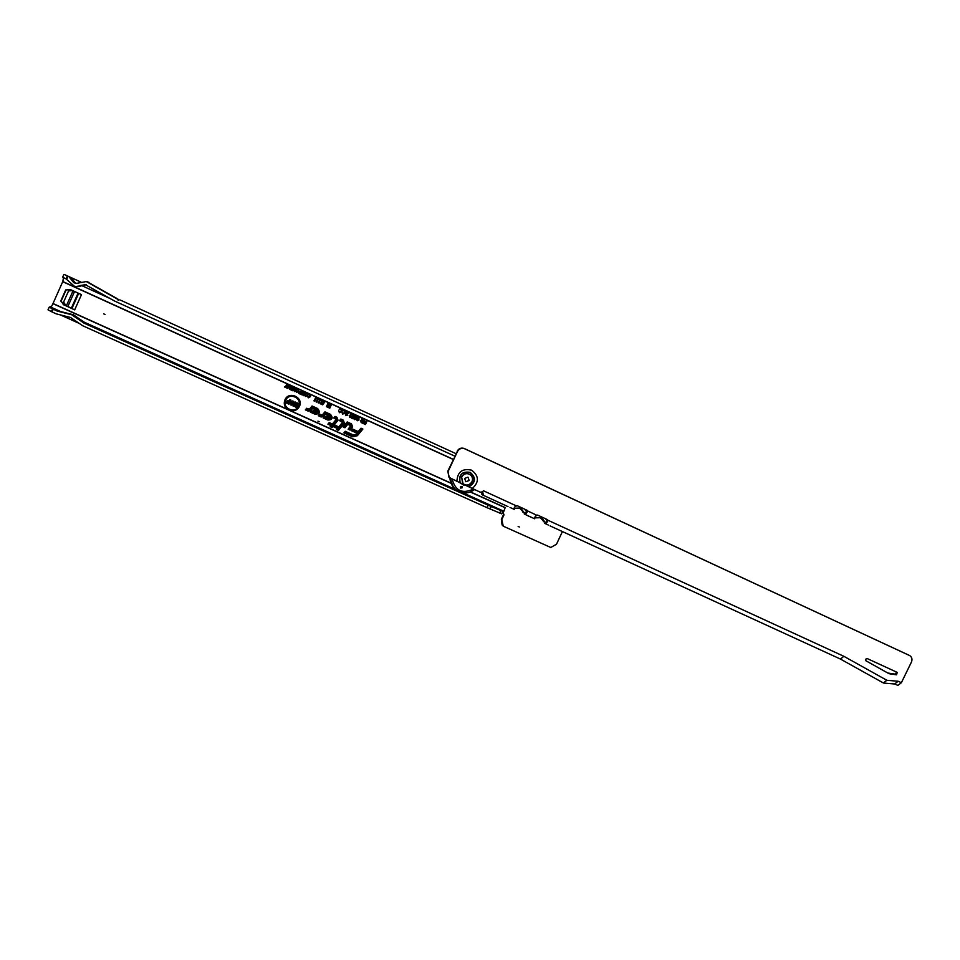 <?xml version="1.0" encoding="UTF-8"?>
<svg xmlns="http://www.w3.org/2000/svg" width="960" height="960" viewBox="0 0 960 960"><rect width="100%" height="100%" fill="white"/><g stroke="black" fill="none" stroke-linecap="round" stroke-linejoin="round"><path stroke-width="1.44" d="M105.036 314.46L103.68 313.848L105.036 314.46M519.336 527.004L518.136 526.476L519.336 527.004M319.224 421.716L317.928 421.14L319.224 421.716M298.596 406.032C302.604 398.064 289.164 391.944 285.768 400.224C281.76 408.216 295.212 414.288 298.596 406.032M298.752 406.068C302.868 397.884 289.068 391.608 285.576 400.104C281.472 408.312 295.284 414.54 298.752 406.068M450.708 482.988L290.868 410.856C294.756 411.288 297.6 409.8 299.424 406.404C303.948 397.404 288.768 390.504 284.94 399.852C283.56 403.464 284.328 406.584 287.22 409.212L53.004 303.516L51.648 306.192L49.188 307.176L57.204 311.076L58.968 311.124L50.244 307.188M289.644 410.304C293.904 411.396 297.096 410.064 299.232 406.284C303.648 397.5 288.84 390.768 285.096 399.888C283.644 403.98 284.748 407.268 288.384 409.74M337.38 419.916L336.636 417.936L335.268 417.312L336.744 419.892L332.592 424.908L329.052 423.912L332.22 425.352L331.872 426.648L332.748 425.58L335.976 427.044L333.12 425.148L337.38 419.916M337.512 419.94L336.672 417.72L335.172 417.036L334.572 417.768L336.288 418.56L336.564 419.724L332.508 424.632L329.34 423.192L328.728 423.936L331.896 425.364L331.02 426.42L331.896 426.816L332.772 425.76L336 427.224L336.612 426.48L333.384 425.028L337.512 419.94M338.04 420.216L336.936 417.276L335.064 416.424L333.744 418.02L336.192 419.436L332.376 424.02L329.208 422.592L327.9 424.176L331.068 425.616L330.18 426.672L332.076 427.524L332.952 426.468L336.192 427.932L337.5 426.336L334.272 424.872L338.04 420.216M330.456 426.552L331.992 427.248L332.868 426.192L336.096 427.644L337.164 426.348L333.936 424.896L337.836 420.084L336.816 417.396L335.076 416.604L334.008 417.9L336.3 419.496L332.4 424.2L329.232 422.772L328.164 424.056L331.332 425.496L330.18 426.672M342.78 421.32L343.248 422.568L338.244 429.528L343.752 422.796L343.008 420.816L340.668 420.372L342.78 421.32L343.044 422.436L337.392 429.3L338.268 429.696L343.884 422.82L343.044 420.6L340.944 419.652L340.332 420.384L342.66 421.44M344.412 423.096L343.308 420.168L340.836 419.04L339.516 420.636L342.588 422.268L336.564 429.552L338.448 430.404L344.412 423.096M338.364 430.128L344.208 422.964L343.188 420.288L340.848 419.22L339.78 420.516L342.72 422.292L336.828 429.432L338.448 430.404M350.988 425.052L351.456 426.288L349.824 429.18L351.96 426.516L351.216 424.548L347.4 422.808L344.22 426.648L347.556 423.492L350.988 425.052L351.24 426.156L348.96 428.964L349.836 429.36L351.852 426.912L351.252 424.32L347.304 422.532L343.884 426.66L344.76 427.056L347.568 423.672L350.868 425.16M352.62 426.816L351.516 423.888L347.196 421.932L343.068 426.912L344.952 427.764L347.76 424.368L350.688 425.7L348.144 429.216L350.028 430.068L352.62 426.816M349.932 429.78L352.404 426.684L351.396 424.008L347.208 422.112L343.332 426.792L344.856 427.488L347.676 424.092L350.724 425.484L348.396 429.084L350.028 430.068M503.136 512.304L503.988 514.896L501.78 519.636L503.268 526.188L502.08 524.928L501.348 519.264L503.544 514.524L503.232 512.352M70.5 289.632L66.096 289.968L61.128 301.128L63.936 304.86L74.688 309.876L63.936 304.86M307.056 392.88L307.704 395.328L305.388 396.528L304.776 394.044L305.724 392.94L310.272 394.38L310.476 396.672L308.256 397.836L307.584 396.084L308.544 397.224L309.9 396.408L309.684 394.812L308.052 394.932L309.612 394.092M298.104 388.908L298.68 391.188L296.532 392.34L295.98 390.012L296.868 388.968L298.488 389.016L298.812 391.284L296.496 392.484L295.884 390L297.816 388.716L306.708 392.76M63.468 277.644L62.796 281.544L53.004 303.516M455.7 489.864L85.608 323.124L84.096 323.196L488.148 505.188L502.86 511.428L502.164 510.852L503.796 511.392L505.056 507.948M562.404 531.564L556.5 544.212L550.788 547.488L503.268 526.188M367.416 420.336L365.496 424.524L363 423.384L363.36 422.604L365.112 423.396L365.508 422.532L364.008 421.848L364.368 421.068L365.868 421.752L366.648 420.048L453.252 459.48M364.704 419.1L362.784 423.288L361.2 422.568L360.456 420.744L361.668 419.928L361.44 417.684L362.844 420.312L363.936 418.824L367.116 420.372L365.352 424.224L363.204 423.24L365.16 423.588L365.712 422.388L364.2 421.704L365.916 421.944L366.72 420.192M360.384 417.132L357.348 419.388L357.552 420.084L359.076 419.892L357.192 420.804L356.616 419.04L359.004 417.456L357.624 416.832L357.96 416.1L361.44 417.684M357.144 415.728L356.964 418.104L354.78 419.712L354.564 417.024L356.244 415.32L357.96 416.1M354.744 414.636L354.852 416.268L353.976 415.056L353.124 415.596L353.292 416.508L354.576 416.736L353.184 418.86L351.312 418.008L351.672 417.228L353.232 417.312L352.38 415.284L353.784 414.192L356.244 415.32M352.992 413.772L349.956 416.016L350.148 416.712L351.684 416.532L349.8 417.444L349.212 415.668L351.6 414.096L350.232 413.46L350.568 412.728L353.784 414.192M348.312 411.708L348.504 413.628L347.376 412.104L346.536 412.32L347.724 415.02L345.876 415.656L345.168 413.568L346.992 414.684L345.78 411.996L347.112 411.156L352.704 413.82L349.74 415.896L350.028 416.832L351.396 416.544L349.836 417.228L349.344 415.704L351.948 414.012L350.64 412.872M345.168 410.28L345.264 412.824L342.636 414.192L341.856 412.092L343.008 413.412L344.52 412.488L344.292 410.7L342.384 410.808L344.04 409.764L347.112 411.156M341.94 408.804L342.036 411.348L339.408 412.716L338.616 410.616L339.78 411.936L341.292 411.012L341.052 409.236L339.144 409.332L340.812 408.288L344.04 409.764M331.668 404.064L329.796 408.18L328.5 407.592L328.992 405.48L327.72 407.232L326.436 406.656L328.284 402.588L329.22 403.02L328.56 404.472L329.52 403.152L330.42 403.56L330.06 405.12L330.708 403.692L340.812 408.288M325.392 401.268L322.572 404.832L321.924 404.532L324.744 400.98L328.284 402.588M323.556 400.428L323.448 402.036L322.488 400.944L321.012 404.064L320.28 403.728L322.644 400.02L324.744 400.98M321.432 399.468L321.336 401.064L320.364 399.984L318.888 403.092L318.156 402.768L320.52 399.048L322.644 400.02M319.308 398.496L319.212 400.104L318.24 399.012L316.764 402.132L316.032 401.796L318.396 398.088L320.52 399.048M317.184 397.536L317.088 399.132L316.116 398.04L314.64 401.16L313.908 400.836L316.272 397.116L318.396 398.088M304.8 391.896L305.376 392.16L303.744 395.736L303 395.388L303.444 392.52L301.536 394.728L300.84 394.404L302.46 390.84L303.036 391.104L302.088 393.192L304.188 391.62L303.792 394.092L305.184 392.184L303.66 395.532L303.624 392.052L300.984 394.308L302.508 390.96L301.596 393.888L304.032 391.656L303.504 394.944L304.836 392.028M301.536 390.42L302.112 390.684L300.492 394.248L298.788 393.384L298.644 392.1L300.924 391.764L301.536 390.42L300.408 394.044L298.848 393.264L298.74 392.124L300.972 391.896L301.584 390.54M295.896 387.852L296.472 388.116L294.852 391.692L294.108 388.536L293.04 390.864L292.464 390.6L294.084 387.024L294.84 390.18L296.292 388.14L294.768 391.488L294.18 387.996L292.608 390.504L294.132 387.156L294.732 390.648L295.944 387.984M291.348 385.776L293.652 386.832L292.032 390.408L289.764 389.376L290.052 388.764L291.732 389.52L292.104 388.704L290.508 387.984L290.796 387.36L292.38 388.092L292.8 387.18L291.072 386.4L291.348 385.776L293.472 386.856L291.948 390.204L289.92 389.28L291.78 389.652L292.248 388.608L290.664 387.888L292.428 388.212L292.944 387.084L291.396 385.908M290.472 385.38L291.048 385.644L289.428 389.22L288.672 386.064L287.616 388.392L287.028 388.128L288.66 384.552L289.404 387.708L290.868 385.668L289.344 389.016L288.756 385.524L287.184 388.032L288.708 384.684L289.308 388.176L290.52 385.512M286.932 383.772L287.52 384.036L286.164 387L286.812 388.032L284.376 386.928L285.588 386.736L286.932 383.772L285.996 387.024L286.74 387.84L284.532 386.832L285.636 386.856L286.98 383.904M326.604 416.304L323.184 417.924L327.9 420.06C332.46 419.832 333.324 417.936 330.504 414.36L324.936 411.84L322.224 415.116L319.584 414.096L318.264 415.692L321.12 416.988L323.772 416.388L325.512 414.288L329.676 416.172C330.696 417.468 330.384 418.164 328.728 418.236L327.948 417.888L328.992 417.384L326.604 416.304L323.184 417.924M313.728 410.472L310.308 412.092L315.048 414.24C319.62 414.012 320.484 412.104 317.652 408.528L312.048 405.996L309.336 409.272L306.684 408.264L305.364 409.86L308.232 411.156L310.896 410.556L312.636 408.456L316.812 410.352C317.844 411.648 317.532 412.332 315.876 412.416L315.084 412.056L316.128 411.564L313.728 410.472L310.308 412.092M357.36 435.72L362.88 429.048L361.008 428.196L358.2 431.58L352.584 429.048L351.276 430.632L356.892 433.164L355.824 434.46L353.46 435L345.24 431.292L343.92 432.876L352.632 436.812L357.36 435.72L362.88 429.048M74.688 309.876L81.492 294.624L70.344 289.56L66.096 289.968M61.128 301.128L63.54 304.836M60.72 301.092L65.712 289.92M120.288 300.048L455.976 453.648M488.148 505.188L486.996 507.66L82.656 325.728L70.536 317.46L56.268 313.86L52.044 311.952L53.232 309.3M84.096 323.196L71.736 314.76L57.204 311.076M60.24 314.856L79.284 323.424M52.044 311.952L48.012 309.804M501.672 513.828L486.996 507.66M64.716 274.68L81.204 282.216M87.156 281.724L117.048 298.572M67.248 276.24L66.06 278.904L74.472 286.332L78.564 286.572L75.288 286.464M66.06 278.904L62.664 277.164M76.008 283.5L75.192 282.756L76.548 283.368M77.004 286.32L81.972 285.72L110.868 298.896L81.972 285.72L78.564 286.572M75.336 282.924L73.752 282.648L76.152 283.464L86.292 281.556L117.756 299.292L118.152 300.264L119.124 299.928M73.752 282.648L69.348 277.2M66.744 279.216L67.932 276.552M80.448 285.468L86.1 284.604M454.812 456.144L114.516 300.996L84.852 284.388M117.756 299.292L118.932 299.424M115.836 298.416L117.024 298.56M502.2 510.876L462.06 492.72M290.868 410.856L287.22 409.212M503.796 511.392L502.188 512.868M81.984 285.72L86.22 284.676M75.192 282.756L70.992 277.56M85.62 323.124L73.38 314.772L58.968 311.124M71.736 314.76L73.38 314.772M362.544 429.06L361.02 428.364L358.212 431.76L352.596 429.216L351.528 430.5L357.144 433.044L355.92 434.52L353.34 435.12L345.252 431.46L344.184 432.756L352.668 436.584L357.168 435.54M352.812 436.272L356.904 435.324L361.98 429.192L361.116 428.796L358.308 432.18L352.692 429.636L352.092 430.38L357.696 432.912L356.184 434.736L353.196 435.432L345.348 431.892L344.736 432.624L352.812 436.272L356.808 435.264L361.728 429.312L358.404 432.468L352.788 429.924L358.044 432.9L356.376 434.916L353.16 435.66L345.444 432.168L352.932 436.152M310.728 412.044L315.096 414.024C319.392 413.808 320.208 412.02 317.544 408.66L312.084 406.176L309.456 409.344L306.72 408.444L305.652 409.74L308.292 410.94L310.728 410.388L312.552 408.18L316.872 410.136C318.06 411.648 317.7 412.452 315.768 412.536L314.604 412.02L315.66 411.516L313.716 410.628M314.832 411.528L313.716 411.024L311.556 412.032L315.24 413.7C319.032 413.52 319.752 411.936 317.4 408.972L312.18 406.608L309.732 409.572L306.828 408.876L306.216 409.62L308.436 410.616L310.452 410.16L312.456 407.748L317.016 409.812C318.528 411.72 318.06 412.74 315.624 412.86L313.74 411.276L312.024 412.08L315.348 413.58C318.864 413.412 319.536 411.948 317.352 409.188L312.264 406.884L309.9 409.74L306.528 409.596L308.532 410.496L310.332 410.088L312.42 407.568L317.112 409.692C318.804 411.816 318.288 412.944 315.576 413.076L313.356 412.068L314.412 411.576M323.604 417.864L327.948 419.832C332.232 419.628 333.048 417.84 330.396 414.48L324.96 412.02L322.332 415.176L319.608 414.276L318.54 415.572L321.18 416.772L323.604 416.22L325.428 414.012L329.724 415.956C330.912 417.468 330.552 418.26 328.62 418.356L327.468 417.84L328.524 417.336L326.58 416.46M327.684 417.348L326.58 416.844L324.432 417.864L328.092 419.52C331.872 419.328 332.592 417.756 330.252 414.804L325.056 412.452L322.608 415.404L319.716 414.708L319.104 415.452L321.324 416.448L323.328 415.992L325.332 413.58L329.868 415.644C331.368 417.54 330.912 418.56 328.476 418.68L326.616 417.096L324.9 417.9L328.2 419.4C331.716 419.22 332.376 417.768 330.204 415.02L325.14 412.716L322.776 415.572L319.428 415.428L321.42 416.328L323.208 415.92L325.308 413.4L329.976 415.524C331.644 417.636 331.14 418.764 328.44 418.896L326.22 417.9L327.276 417.396M292.92 400.908L293.952 403.356L291.696 401.952L293.16 404.652L291.048 405.18L290.088 402.984L291.948 404.28L290.604 401.472L292.92 400.908L293.82 403.068L292.524 401.664L291.516 401.832L292.968 404.532L291.12 404.964L290.184 403.188L292.2 404.244L290.772 401.508L292.836 401.04M289.812 399.552L290.892 400.044L289.008 404.196L286.032 402.852L286.476 401.868L288.36 402.72L288.624 402.132L286.992 401.4L287.436 400.428L289.068 401.16L289.812 399.552L290.628 400.092L288.9 403.908L286.272 402.72L286.56 402.084L288.444 402.936L288.864 402L287.232 401.268L287.52 400.632L289.152 401.364L289.884 399.756M297.228 402.912L298.32 403.404L296.436 407.544L295.392 407.076L295.044 404.436L294.108 406.5L293.016 406.008L294.912 401.868L295.98 402.348L296.304 404.94L297.228 402.912L298.056 403.452L296.316 407.256L295.548 406.908L295.14 403.704L294 406.212L293.256 405.876L294.984 402.072L295.788 402.432L296.196 405.576L297.312 403.116M296.304 404.94L296.196 405.576M295.044 404.436L295.14 403.704M356.628 415.548L356.748 417.984L354.816 419.496L354.288 418.764L354.684 417.048L356.664 415.512M355.008 419.1L356.352 417.804L356.436 415.932L355.092 417.228L355.008 419.1L356.352 417.804M356.22 417.78L356.436 415.932M356.4 416.148L355.092 417.228M355.308 417.36L355.128 418.98M354.192 414.432L354.684 415.992L354.012 414.84L352.92 415.476L353.172 416.628L354.276 416.748L353.076 418.584L351.516 417.876L352.944 417.972L353.52 417.096L352.5 415.308L354.228 414.396M359.34 417.384L358.032 416.244L360.096 417.18L357.144 419.256L357.42 420.192L358.788 419.904L357.228 420.588L356.736 419.064L359.004 417.456M362.28 417.996L363.936 418.824M364.008 418.968L362.652 422.988L361.224 422.352L360.576 420.768L361.968 420.12L361.596 417.864L363.228 420.66L363.984 418.836M362.448 422.364L363.024 421.116L360.972 420.948L362.448 422.364L363.024 421.116M362.82 421.248L362.088 420.684M362.052 420.9L360.972 420.948M361.188 421.08L361.404 421.884M361.536 421.764L362.412 422.172M347.652 411.456L348.348 413.352L347.412 411.888L346.32 412.2L347.52 414.9L345.912 415.44L345.24 413.748L346.104 414.984L347.124 414.708L345.912 412.02L347.688 411.42M341.1 409.02L339.372 409.26L341.292 408.564L341.82 411.228L339.444 412.512L338.724 410.784L339.672 412.068L341.424 411.048L341.052 409.236M344.328 410.484L342.6 410.736L344.52 410.028L345.06 412.692L342.672 413.976L341.964 412.26L342.9 413.532L344.652 412.512L344.292 410.7M330.792 403.848L331.392 404.112L329.664 407.892L328.68 407.436L329.352 404.58L327.624 406.956L326.652 406.512L328.368 402.744L328.968 403.008L327.588 406.032L329.592 403.296L330.192 403.572L329.424 406.86L330.756 403.716M330.06 405.12L329.424 406.86M328.56 404.472L327.588 406.032M328.992 405.48L329.352 404.58M324.84 401.076L322.188 404.424L324.828 401.016M317.136 397.884L316.956 398.868L315.948 397.884L314.52 400.872L315.276 398.208L316.668 397.356L317.34 397.884M319.26 398.844L319.08 399.84L318.072 398.844L316.644 401.844L317.4 399.168L318.792 398.328L319.464 398.856M321.384 399.816L321.192 400.8L320.196 399.816L318.768 402.804L319.524 400.14L320.916 399.288L321.588 399.816M323.508 400.776L323.316 401.76L322.32 400.776L320.892 403.776L321.636 401.1L323.04 400.26L323.712 400.788M309.708 394.668L308.208 394.872L309.876 394.272L310.344 396.576L308.28 397.68L307.656 396.192L308.472 397.296L309.996 396.42L309.684 394.812M309.948 394.188L316.272 397.116M296.712 391.944L298.332 391.032L297.924 389.304L296.328 390.18L296.712 391.944L298.332 391.032M298.236 391.008L297.924 389.304M297.888 389.448L296.328 390.18M296.46 390.264L296.124 391.008M296.268 391.044L296.784 391.872M307.74 393.936L307.56 395.232L305.424 396.384L304.872 394.056L305.76 393.012L307.884 393.948M305.592 395.988L307.212 395.064L306.816 393.348L305.22 394.224L305.592 395.988L307.212 395.064M307.128 395.052L306.816 393.348M306.78 393.492L305.22 394.224M305.352 394.308L305.016 395.052M305.16 395.088L305.664 395.916M300.24 393.504L300.792 392.28L299.1 392.256L300.24 393.504L300.792 392.28M300.648 392.376L300.048 391.944M300.024 392.1L299.1 392.256M299.232 392.352L300.192 393.372M303.792 394.092L303.504 394.944M302.088 393.192L301.596 393.888M78.684 293.352L71.928 308.472L78.696 293.352M72.492 290.532L68.556 290.964L63.6 302.088L66.048 305.724L71.976 308.388M460.008 482.772L468.456 486.648C475.488 482.52 475.992 477.792 469.98 472.464C461.976 471.348 458.652 474.78 460.008 482.772L448.992 477.348L447.804 471.096L449.304 477.684M865.584 659.232L866.004 660.828L888.984 673.68L896.508 674.808L897.264 672.408L867.228 658.572L865.584 659.232M481.632 494.112L483.132 494.676L482.748 491.832L480.24 492.192L468.456 486.648M865.884 660.756L887.868 673.044L895.38 674.172L896.508 672.06M540.252 517.5L543.948 521.856M519.3 507.804L524.592 513.396M526.572 511.452L524.448 509.028M894.684 683.928L898.176 681.252L886.884 680.292L843.84 656.292L840.468 659.076L550.068 525.9L840.468 659.076M548.28 525L544.716 523.368L546.528 523.188L547.908 520.368L547.464 519.648L537.576 515.064L535.524 516.168L534.288 518.028L534.732 518.796L528.972 516.288L524.28 513.996L526.08 513.804L527.016 510.264L517.032 505.62L514.98 506.736L513.768 508.584L514.236 509.388L510.024 507.456M544.716 523.368L547.404 520.56L547.104 519.444M524.28 513.996L526.98 511.176L526.68 510.048M527.268 515.364L529.164 516.312M529.2 516.336L531.144 517.14M524.856 513.576L520.656 508.032L514.224 508.248L514.236 509.388M526.596 511.74L526.08 513.804M545.436 522.804L541.692 517.68L534.708 517.872L534.732 518.796M897.876 685.392L894.852 684.012L897.876 685.392L901.368 682.716L911.448 662.04C912.528 659.244 911.928 657.096 909.66 655.56L464.76 448.812C461.628 447.72 459.192 448.62 457.464 451.512L448.152 471.396M547.02 521.112L546.528 523.188M457.464 451.512L447.804 471.096M457.104 451.26C458.82 448.368 461.244 447.468 464.376 448.56L464.76 448.812M909.444 655.452L464.376 448.56M526.944 510.6L536.412 515.088M547.38 519.984L843.84 656.292M526.98 511.176L527.088 512.292M482.472 491.736L482.388 492.444M483.264 494.052L482.928 494.928M547.404 520.56L547.548 521.688M545.484 518.7L547.26 520.788M537.864 515.196L536.22 515.268M886.884 680.292L883.356 682.956L840.444 659.064L883.356 682.956M460.452 486.924L462.12 486.648L462.288 487.764L460.608 488.028L460.452 486.924M450.684 478.632C450.984 484.452 453.672 488.724 458.748 491.472C464.352 493.908 469.608 493.284 474.552 489.576C469.596 493.272 464.34 493.908 458.748 491.472L458.364 491.28C453.264 488.532 450.552 484.236 450.24 478.392M462.12 486.648L462.264 487.74L460.68 488.1M450.48 481.944L449.868 478.152L453.42 487.68L454.8 489.096M466.08 492.924C461.088 493.224 456.936 491.532 453.6 487.848L450.036 478.26M466.08 485.544L461.484 483.444M470.292 474.768C466.74 472.728 463.836 473.46 461.568 476.94L463.056 483.768M461.628 476.988L462.624 483.36C466.248 486.06 469.356 485.52 471.96 481.74C472.968 479.256 472.56 477.048 470.724 475.128C467.124 472.704 464.088 473.328 461.628 476.988M464.628 478.404L467.964 477.156L469.152 480.48L465.816 481.728L464.628 478.404M62.724 281.7L297.816 388.716M505.2 507.576L470.52 491.94M62.796 281.544L453.312 459.336M51.372 311.64L52.548 308.976M489.936 508.728L491.076 506.268M490.14 508.812L491.28 506.352M499.704 513.12L500.844 510.66M503.844 511.248L463.068 492.876M454.92 489.204L84.228 322.176M60.612 311.532L50.412 306.936M505.14 507.72L470.328 492.012M450.78 483.192L52.932 303.66M88.932 282.312L87.468 282.036M78.084 293.076L71.376 308.1M67.848 306.54L74.568 291.48M66.336 305.856L73.056 290.784M468.252 486.54C475.296 482.568 475.848 477.912 469.908 472.572C461.952 471.504 458.712 474.924 460.188 482.844M468.864 486.864C475.86 482.52 476.292 477.684 470.172 472.344C462.096 471.144 458.628 474.588 459.792 482.712M456.888 481.476C457.416 471.936 462.312 468.168 471.576 470.16C479.064 475.896 479.304 482.028 472.296 488.544M895.38 674.172L896.508 674.808M515.868 505.656L483.312 490.704M507.948 506.592L482.676 495M901.368 682.716L898.176 681.252M481.68 494.208L482.496 492.504M520.968 508.44L520.02 507.732M542.028 518.112L541.056 517.404M890.076 673.716L891.192 674.352M887.868 673.044L888.984 673.68M473.412 489.06C462.468 494.148 455.412 490.908 452.232 479.34M463.992 485.28L459.984 482.76M63.84 274.524L62.652 277.188M501.72 513.876L502.848 511.44M48 309.828L49.188 307.176M87.78 281.844L86.292 281.556M507.996 506.616L482.64 494.988M481.62 494.136L482.412 492.456M908.508 654.96L909.66 655.56M524.844 513.588L522.792 512.028M883.74 683.076L895.008 684.024M466.2 485.604L460.728 483.096"/></g></svg>
